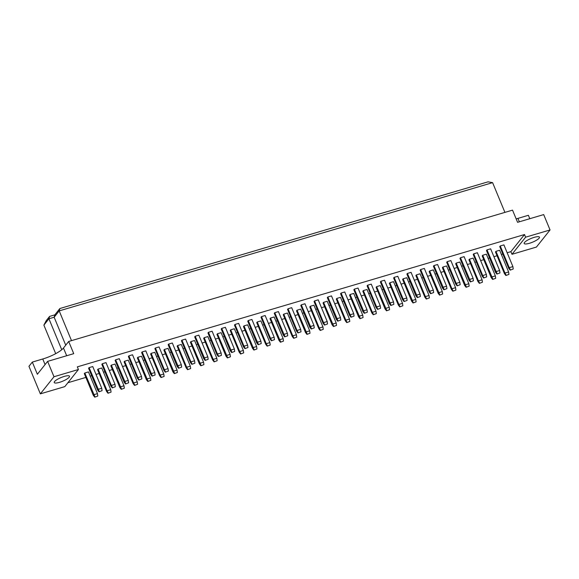 <?xml version="1.0" encoding="UTF-8"?>
<svg xmlns="http://www.w3.org/2000/svg" width="579" height="579" viewBox="0 0 579 579"><rect width="100%" height="100%" fill="white"/><g stroke="black" fill="none" stroke-linecap="round" stroke-linejoin="round"><path stroke-width="0.87" d="M64.218 376.43A8.272 1.998 -22.5 0 1 69.502 376.22A8.272 1.998 -22.5 0 1 59.507 382.343A8.272 1.998 -22.5 0 1 54.216 382.553A8.272 1.998 -22.5 0 1 64.218 376.43M534.171 237.368A8.272 1.998 -22.5 0 1 539.454 237.158A8.272 1.998 -22.5 0 1 529.459 243.281A8.272 1.998 -22.5 0 1 524.169 243.491A8.272 1.998 -22.5 0 1 534.171 237.368M525.609 237.187L550.05 229.957L536.422 247.067L511.988 254.297L525.609 237.187L524.516 234.538L77.325 366.862L78.426 369.511L64.797 386.627L40.356 393.858L53.985 376.741L78.426 369.511M32.315 362.085L37.36 374.266L47.623 361.383L73.736 353.653L68.684 341.472L63.473 348.022A17.725 4.285 -22.5 0 1 42.759 358.994L32.315 362.085L28.95 366.312L40.356 393.858M68.684 341.472L512.531 210.134L517.575 222.322L543.688 214.592L550.05 229.957M529.792 218.703L528.381 215.294L517.937 218.384A17.725 4.285 -22.5 0 1 516.157 218.884M507.161 252.755L510.888 251.648L511.988 254.297M67.895 382.733L85.88 377.414M90.215 376.133L91.663 375.699M96.005 374.418L99.139 373.491M103.482 372.203L104.929 371.776M109.265 370.495L112.406 369.561M116.741 368.28L118.196 367.853M122.531 366.565L125.672 365.639M130.007 364.357L131.455 363.93M135.797 362.642L138.931 361.716M143.274 360.428L144.721 360M149.056 358.719L152.197 357.793M156.533 356.505L157.98 356.078M162.323 354.797L165.456 353.863M169.799 352.582L171.246 352.155M175.582 350.867L178.723 349.94M183.058 348.659L184.506 348.225M188.848 346.944L191.982 346.018M196.324 344.729L197.772 344.302M202.107 343.021L205.248 342.095M209.584 340.807L211.038 340.38M215.374 339.099L218.507 338.165M222.85 336.884L224.297 336.457M228.64 335.169L231.774 334.242M236.116 332.961L237.564 332.527M241.899 331.246L245.04 330.32M249.375 329.031L250.823 328.604M255.165 327.323L258.299 326.39M262.642 325.108L264.089 324.681M268.424 323.393L271.565 322.467M275.901 321.186L277.348 320.759M281.691 319.47L284.825 318.544M289.167 317.263L290.615 316.829M294.95 315.548L298.091 314.621M302.426 313.333L303.874 312.906M308.216 311.625L311.35 310.691M315.693 309.41L317.14 308.983M321.475 307.695L324.616 306.769M328.952 305.488L330.406 305.061M334.742 303.772L337.883 302.846M342.218 301.558L343.665 301.131M348.008 299.85L351.142 298.923M355.484 297.635L356.932 297.208M361.267 295.927L364.408 294.993M368.743 293.712L370.191 293.285M374.533 291.997L377.667 291.071M382.01 289.789L383.457 289.355M387.792 288.074L390.934 287.148M395.269 285.86L396.716 285.433M401.059 284.151L404.193 283.225M408.535 281.937L409.983 281.51M414.318 280.229L417.459 279.295M421.794 278.014L423.242 277.587M427.584 276.299L430.718 275.372M435.061 274.091L436.508 273.657M440.851 272.376L443.984 271.45M448.32 270.161L449.774 269.734M454.11 268.453L457.251 267.52M461.586 266.239L463.034 265.812M467.376 264.523L470.51 263.597M474.852 262.316L476.3 261.889M480.635 260.601L483.776 259.674M488.111 258.393L489.559 257.959M493.901 256.678L497.035 255.752M501.378 254.463L502.825 254.036M47.623 361.383L53.985 376.741M504.917 212.392L492.599 182.646L59.196 310.894L54.151 317.227L48.925 318.776L43.881 325.116L55.7 353.653M43.881 325.116L46.233 320.636L49.599 316.409L48.925 318.776L61.743 349.723M49.599 316.409L54.824 314.867L54.151 317.227L65.731 345.185M54.824 314.867L59.869 308.527L59.196 310.894L71.514 340.633M59.869 308.527L488.046 181.828L492.599 182.646M510.888 251.648L524.516 234.538M93.306 395.348L84.31 373.629L84.816 372.999L88.471 371.913L97.467 393.633L93.812 394.712L93.306 395.348L94.739 397.172L97.793 396.043L94.739 397.172M97.583 389.978L88.587 368.266L89.094 367.629L92.749 366.55L101.745 388.263L98.09 389.349L97.583 389.978L99.009 391.809L102.063 390.68L99.009 391.809M107.998 393.25L106.572 391.426L97.576 369.706L98.083 369.069L101.738 367.991L110.734 389.71L111.059 392.121L107.998 393.25L111.059 392.121M112.275 387.887L110.842 386.055L101.846 364.336L102.353 363.706L106.008 362.62L115.004 384.34L115.33 386.75L112.275 387.887L115.33 386.75M119.831 387.496L110.835 365.783L111.342 365.146L114.997 364.068L123.993 385.78L120.338 386.866L119.831 387.496L121.264 389.327L124.319 388.198L121.264 389.327M124.109 382.133L115.112 360.413L115.619 359.783L119.274 358.698L128.27 380.417L124.615 381.496L124.109 382.133L125.534 383.957L128.596 382.828L125.534 383.957M134.531 385.397L133.098 383.573L124.101 361.853L124.608 361.224L128.263 360.138L137.259 381.858L137.585 384.268L134.531 385.397L137.585 384.268M138.801 380.034L137.368 378.21L128.372 356.49L128.878 355.853L132.533 354.775L141.529 376.495L141.855 378.905L138.801 380.034L141.855 378.905M146.364 379.65L137.368 357.931L137.867 357.294L141.522 356.215L150.518 377.935L146.863 379.013L146.364 379.65L147.79 381.474L150.844 380.345L147.79 381.474M150.634 374.28L141.638 352.568L142.144 351.931L145.799 350.852L154.796 372.565L151.141 373.65L150.634 374.28L152.067 376.111L155.121 374.982L152.067 376.111M161.056 377.551L159.623 375.728L150.627 354.008L151.133 353.371L154.788 352.293L163.785 374.012L164.11 376.422L161.056 377.551L164.11 376.422M165.326 372.181L163.9 370.357L154.904 348.638L155.404 348.008L159.059 346.922L168.055 368.642L168.38 371.052L165.326 372.181L168.38 371.052M172.889 371.798L163.893 350.085L164.393 349.448L168.048 348.37L177.044 370.082L173.389 371.168L172.889 371.798L174.315 373.629L177.369 372.5L174.315 373.629M177.16 366.435L168.163 344.715L168.67 344.078L172.325 343L181.321 364.719L177.666 365.798L177.16 366.435L178.593 368.258L181.647 367.129L178.593 368.258M187.582 369.699L186.148 367.875L177.152 346.155L177.659 345.525L181.314 344.44L190.31 366.16L190.636 368.57L187.582 369.699L190.636 368.57M191.852 364.336L190.426 362.512L181.43 340.792L181.929 340.155L185.584 339.077L194.58 360.797L194.906 363.207L191.852 364.336L194.906 363.207M199.415 363.952L190.419 342.232L190.925 341.596L194.58 340.517L203.576 362.237L199.921 363.315L199.415 363.952L200.841 365.776L203.902 364.647L200.841 365.776M203.685 358.582L194.689 336.869L195.195 336.233L198.85 335.154L207.847 356.867L204.192 357.952L203.685 358.582L205.118 360.413L208.172 359.284L205.118 360.413M214.107 361.853L212.674 360.029L203.678 338.31L204.184 337.673L207.839 336.594L216.836 358.314L217.161 360.724L214.107 361.853L217.161 360.724M218.377 356.483L216.951 354.659L207.955 332.939L208.462 332.31L212.117 331.224L221.113 352.944L221.439 355.354L218.377 356.483L221.439 355.354M225.94 356.099L216.944 334.38L217.451 333.75L221.106 332.664L230.102 354.384L226.447 355.47L225.94 356.099L227.373 357.931L230.428 356.794L227.373 357.931M230.21 350.736L221.214 329.017L221.721 328.38L225.376 327.301L234.372 349.021L230.717 350.1L230.21 350.736L231.643 352.56L234.698 351.431L231.643 352.56M240.632 354.001L239.199 352.177L230.21 330.457L230.71 329.827L234.365 328.742L243.361 350.461L243.687 352.872L240.632 354.001L243.687 352.872M244.91 348.638L243.477 346.814L234.481 325.094L234.987 324.457L238.642 323.379L247.638 345.098L247.964 347.509L244.91 348.638L247.964 347.509M252.466 348.254L243.469 326.534L243.976 325.897L247.631 324.819L256.627 346.539L252.972 347.617L252.466 348.254L253.899 350.078L256.953 348.949L253.899 350.078M256.736 342.884L247.747 321.164L248.246 320.534L251.901 319.449L260.897 341.169L257.242 342.254L256.736 342.884L258.169 344.715L261.223 343.579L258.169 344.715M267.158 346.155L265.732 344.324L256.736 322.612L257.235 321.975L260.89 320.896L269.886 342.609L270.212 345.026L267.158 346.155L270.212 345.026M271.435 340.785L270.002 338.961L261.006 317.241L261.513 316.612L265.168 315.526L274.164 337.246L274.489 339.656L271.435 340.785L274.489 339.656M278.991 340.401L269.995 318.682L270.502 318.052L274.156 316.966L283.153 338.686L279.498 339.772L278.991 340.401L280.424 342.232L283.478 341.096L280.424 342.232M283.269 335.038L274.272 313.319L274.772 312.682L278.427 311.603L287.423 333.323L283.768 334.401L283.269 335.038L284.694 336.862L287.749 335.733L284.694 336.862M293.683 338.302L292.257 336.479L283.261 314.759L283.761 314.129L287.423 313.044L296.419 334.763L296.738 337.173L293.683 338.302L296.738 337.173M297.961 332.939L296.528 331.108L287.531 309.396L288.038 308.759L291.693 307.681L300.689 329.393L301.015 331.81L297.961 332.939L301.015 331.81M305.517 332.556L296.52 310.836L297.027 310.199L300.682 309.121L309.678 330.841L306.023 331.919L305.517 332.556L306.95 334.38L310.004 333.251L306.95 334.38M309.794 327.186L300.798 305.466L301.297 304.836L304.959 303.751L313.956 325.47L310.293 326.556L309.794 327.186L311.22 329.017L314.274 327.88L311.22 329.017M320.209 330.457L318.783 328.626L309.787 306.913L310.293 306.277L313.948 305.198L322.944 326.911L323.27 329.328L320.209 330.457L323.27 329.328M324.486 325.087L323.053 323.263L314.057 301.543L314.563 300.914L318.218 299.828L327.215 321.548L327.54 323.958L324.486 325.087L327.54 323.958M332.042 324.703L323.046 302.983L323.552 302.354L327.207 301.268L336.204 322.988L332.549 324.074L332.042 324.703L333.475 326.527L336.529 325.398L333.475 326.527M336.319 319.34L327.323 297.62L327.83 296.984L331.485 295.905L340.481 317.625L336.826 318.703L336.319 319.34L337.745 321.164L340.807 320.035L337.745 321.164M346.741 322.604L345.308 320.78L336.312 299.061L336.819 298.431L340.474 297.345L349.47 319.065L349.796 321.475L346.741 322.604L349.796 321.475M351.012 317.241L349.578 315.41L340.582 293.698L341.089 293.061L344.744 291.982L353.74 313.695L354.066 316.112L351.012 317.241L354.066 316.112M358.575 316.858L349.578 295.138L350.078 294.501L353.733 293.423L362.729 315.142L359.074 316.221L358.575 316.858L360 318.682L363.055 317.553L360 318.682M362.845 311.488L353.849 289.768L354.355 289.138L358.01 288.053L367.006 309.772L363.351 310.858L362.845 311.488L364.278 313.311L367.332 312.182L364.278 313.311M373.267 314.759L371.834 312.928L362.838 291.215L363.344 290.578L366.999 289.5L375.995 311.212L376.321 313.63L373.267 314.759L376.321 313.63M377.537 309.389L376.111 307.565L367.115 285.845L367.614 285.215L371.269 284.13L380.265 305.85L380.591 308.26L377.537 309.389L380.591 308.26M385.1 309.005L376.104 287.285L376.603 286.656L380.258 285.57L389.254 307.29L385.6 308.375L385.1 309.005L386.526 310.829L389.58 309.7L386.526 310.829M389.37 303.642L380.374 281.922L380.881 281.285L384.536 280.207L393.532 301.927L389.877 303.005L389.37 303.642L390.803 305.466L393.858 304.337L390.803 305.466M399.792 306.906L398.359 305.082L389.363 283.363L389.87 282.726L393.525 281.647L402.521 303.367L402.846 305.777L399.792 306.906L402.846 305.777M404.062 301.543L402.637 299.712L393.64 278L394.14 277.363L397.795 276.284L406.791 297.997L407.117 300.414L404.062 301.543L407.117 300.414M411.626 301.16L402.629 279.44L403.136 278.803L406.791 277.725L415.787 299.444L412.132 300.523L411.626 301.16L413.051 302.983L416.113 301.854L413.051 302.983M415.896 295.789L406.899 274.07L407.406 273.44L411.061 272.354L420.057 294.074L416.402 295.16L415.896 295.789L417.329 297.613L420.383 296.484L417.329 297.613M426.318 299.061L424.885 297.23L415.888 275.517L416.395 274.88L420.05 273.795L429.046 295.514L429.372 297.924L426.318 299.061L429.372 297.924M430.588 293.691L429.162 291.867L420.166 270.147L420.672 269.51L424.327 268.432L433.324 290.151L433.649 292.561L430.588 293.691L433.649 292.561M438.151 293.307L429.155 271.587L429.661 270.958L433.316 269.872L442.313 291.592L438.658 292.67L438.151 293.307L439.577 295.131L442.638 294.002L439.577 295.131M442.421 287.944L433.425 266.224L433.932 265.587L437.586 264.509L446.583 286.229L442.928 287.307L442.421 287.944L443.854 289.768L446.908 288.639L443.854 289.768M452.843 291.208L451.41 289.384L442.414 267.664L442.921 267.028L446.575 265.949L455.572 287.669L455.897 290.079L452.843 291.208L455.897 290.079M457.113 285.845L455.687 284.014L446.691 262.294L447.198 261.665L450.853 260.579L459.849 282.299L460.175 284.709L457.113 285.845L460.175 284.709M464.676 285.461L455.68 263.742L456.187 263.105L459.842 262.026L468.838 283.739L465.183 284.825L464.676 285.461L466.109 287.285L469.164 286.156L466.109 287.285M468.947 280.091L459.95 258.372L460.457 257.742L464.112 256.656L473.108 278.376L469.453 279.454L468.947 280.091L470.38 281.915L473.434 280.786L470.38 281.915M479.369 283.363L477.943 281.532L468.947 259.812L469.446 259.182L473.101 258.096L482.097 279.816L482.423 282.226L479.369 283.363L482.423 282.226M483.646 277.992L482.213 276.169L473.217 254.449L473.723 253.812L477.378 252.733L486.374 274.453L486.7 276.863L483.646 277.992L486.7 276.863M491.202 277.609L482.206 255.889L482.712 255.259L486.367 254.174L495.363 275.894L491.709 276.972L491.202 277.609L492.635 279.433L495.689 278.304L492.635 279.433M495.479 272.246L486.483 250.526L486.982 249.889L490.637 248.811L499.634 270.523L495.979 271.609L495.479 272.246L496.905 274.07L499.959 272.941L496.905 274.07M505.894 275.51L504.468 273.686L495.472 251.966L495.971 251.329L499.626 250.251L508.623 271.971L508.948 274.381L505.894 275.51L508.948 274.381M510.171 270.147L508.738 268.316L499.742 246.596L500.249 245.966L503.904 244.881L512.9 266.601L513.226 269.011L510.171 270.147L513.226 269.011M504.468 273.686L504.968 273.049L495.971 251.329M506.133 275.213L504.968 273.049L508.623 271.971M508.738 268.316L509.245 267.686L500.249 245.966M510.403 269.85L509.245 267.686L512.9 266.601M482.712 255.259L492.867 279.136M495.689 278.304L495.363 275.894M486.982 249.889L497.144 273.773M499.959 272.941L499.634 270.523M477.943 281.532L478.442 280.902L469.446 259.182M479.607 283.066L478.442 280.902L482.097 279.816M451.41 289.384L451.917 288.747L442.921 267.028M453.082 290.911L451.917 288.747L455.572 287.669M424.885 297.23L425.391 296.6L416.395 274.88M426.549 298.764L425.391 296.6L429.046 295.514M398.359 305.082L398.866 304.445L389.87 282.726M400.024 306.609L398.866 304.445L402.521 303.367M371.834 312.928L372.34 312.298L363.344 290.578M373.498 314.462L372.34 312.298L375.995 311.212M345.308 320.78L345.815 320.144L336.819 298.431M346.973 322.308L345.815 320.144L349.47 319.065M318.783 328.626L319.29 327.996L310.293 306.277M320.448 330.16L319.29 327.996L322.944 326.911M482.213 276.169L482.72 275.532L473.723 253.812M483.878 277.696L482.72 275.532L486.374 274.453M455.687 284.014L456.194 283.384L447.198 261.665M457.352 285.548L456.194 283.384L459.849 282.299M429.162 291.867L429.669 291.23L420.672 269.51M430.827 293.394L429.669 291.23L433.324 290.151M402.637 299.712L403.136 299.082L394.14 277.363M404.301 301.246L403.136 299.082L406.791 297.997M376.111 307.565L376.611 306.928L367.614 285.215M377.776 309.092L376.611 306.928L380.265 305.85M349.578 315.41L350.085 314.781L341.089 293.061M351.25 316.945L350.085 314.781L353.74 313.695M323.053 323.263L323.56 322.626L314.563 300.914M324.718 324.79L323.56 322.626L327.215 321.548M456.187 263.105L466.341 286.989M469.164 286.156L468.838 283.739M429.661 270.958L439.816 294.841M442.638 294.002L442.313 291.592M403.136 278.803L413.29 302.687M416.113 301.854L415.787 299.444M376.603 286.656L386.765 310.539M389.58 309.7L389.254 307.29M350.078 294.501L360.239 318.385M363.055 317.553L362.729 315.142M323.552 302.354L333.714 326.238M336.529 325.398L336.204 322.988M297.027 310.199L307.181 334.083M310.004 333.251L309.678 330.841M460.457 257.742L470.618 281.618M473.434 280.786L473.108 278.376M433.932 265.587L444.086 289.471M446.908 288.639L446.583 286.229M407.406 273.44L417.56 297.324M420.383 296.484L420.057 294.074M380.881 281.285L391.035 305.169M393.858 304.337L393.532 301.927M354.355 289.138L364.509 313.022M367.332 312.182L367.006 309.772M327.83 296.984L337.984 320.867M340.807 320.035L340.481 317.625M301.297 304.836L311.459 328.72M314.274 327.88L313.956 325.47M270.502 318.052L280.656 341.936M283.478 341.096L283.153 338.686M243.976 325.897L254.13 349.781M256.953 348.949L256.627 346.539M217.451 333.75L227.605 357.634M230.428 356.794L230.102 354.384M274.772 312.682L284.933 336.565M287.749 335.733L287.423 333.323M248.246 320.534L258.408 344.418M261.223 343.579L260.897 341.169M221.721 328.38L231.875 352.264M234.698 351.431L234.372 349.021M292.257 336.479L292.757 335.842L283.761 314.129M293.922 338.006L292.757 335.842L296.419 334.763M265.732 344.324L266.231 343.694L257.235 321.975M267.397 345.858L266.231 343.694L269.886 342.609M239.199 352.177L239.706 351.54L230.71 329.827M240.871 353.704L239.706 351.54L243.361 350.461M296.528 331.108L297.034 330.479L288.038 308.759M298.192 332.643L297.034 330.479L300.689 329.393M270.002 338.961L270.509 338.324L261.513 316.612M271.667 340.488L270.509 338.324L274.164 337.246M243.477 346.814L243.983 346.177L234.987 324.457M245.141 348.341L243.983 346.177L247.638 345.098M212.674 360.029L213.181 359.393L204.184 337.673M214.339 361.557L213.181 359.393L216.836 358.314M186.148 367.875L186.655 367.245L177.659 345.525M187.813 369.409L186.655 367.245L190.31 366.16M159.623 375.728L160.13 375.091L151.133 353.371M161.288 377.255L160.13 375.091L163.785 374.012M133.098 383.573L133.604 382.943L124.608 361.224M134.762 385.107L133.604 382.943L137.259 381.858M106.572 391.426L107.079 390.789L98.083 369.069M108.237 392.953L107.079 390.789L110.734 389.71M216.951 354.659L217.458 354.022L208.462 332.31M218.616 356.194L217.458 354.022L221.113 352.944M190.426 362.512L190.925 361.875L181.929 340.155M192.09 364.039L190.925 361.875L194.58 360.797M163.9 370.357L164.4 369.728L155.404 348.008M165.565 371.892L164.4 369.728L168.055 368.642M137.368 378.21L137.874 377.573L128.878 355.853M139.04 379.737L137.874 377.573L141.529 376.495M110.842 386.055L111.349 385.426L102.353 363.706M112.507 387.59L111.349 385.426L115.004 384.34M190.925 341.596L201.079 365.479M203.902 364.647L203.576 362.237M164.393 349.448L174.554 373.332M177.369 372.5L177.044 370.082M137.867 357.294L148.029 381.177M150.844 380.345L150.518 377.935M111.342 365.146L121.503 389.03M124.319 388.198L123.993 385.78M84.816 372.999L94.97 396.876M97.793 396.043L97.467 393.633M195.195 336.233L205.35 360.116M208.172 359.284L207.847 356.867M168.67 344.078L178.824 367.962M181.647 367.129L181.321 364.719M142.144 351.931L152.299 375.814M155.121 374.982L154.796 372.565M115.619 359.783L125.773 383.66M128.596 382.828L128.27 380.417M89.094 367.629L99.248 391.513M102.063 390.68L101.745 388.263M519.349 221.793L517.937 218.384M66.672 355.745L63.473 348.022M45.075 364.582L42.759 358.994"/></g></svg>
